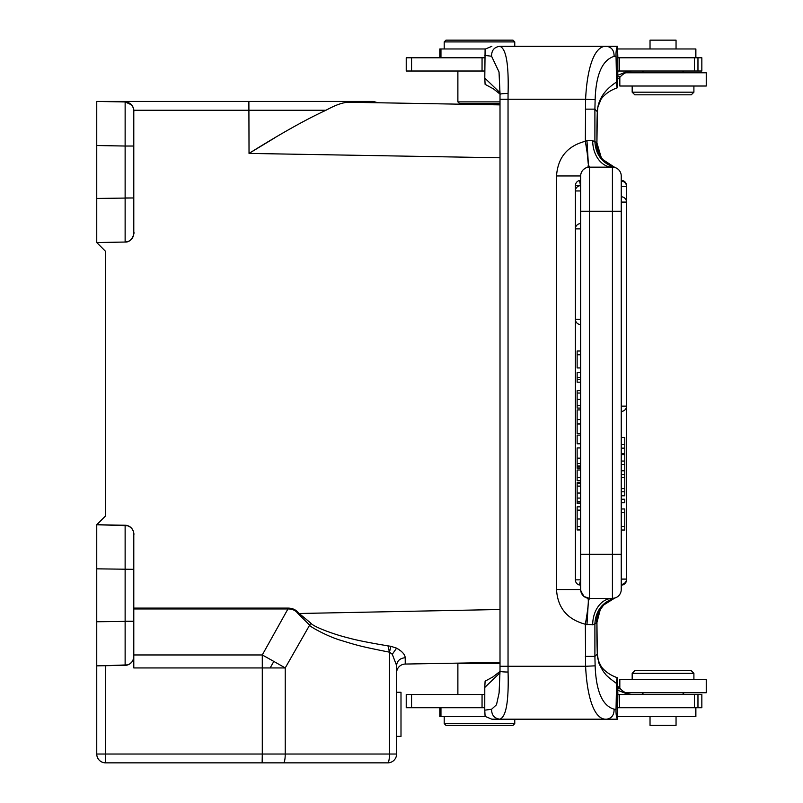 <?xml version="1.0" encoding="UTF-8"?>
<svg xmlns="http://www.w3.org/2000/svg" width="803" height="803" viewBox="0 0 803 803"><rect width="100%" height="100%" fill="white"/><g stroke="black" fill="none" stroke-linecap="round" stroke-linejoin="round"><path stroke-width="1.2" d="M617.858 707.734L701.842 707.734L701.842 694.505L617.858 694.505L617.477 719.197C616.373 717.23 615.891 713.927 616.042 709.32L614.114 709.169C614.144 715.082 611.635 718.424 606.596 719.197L499.827 719.197C506.131 716.989 508.871 701.27 508.068 672.031A8.823 0.954 -0.5 0 1 500.008 671.157L499.105 692.929L496.495 704.773L491.577 709.27L484.761 710.163L485.102 716.386L491.848 719.197L499.827 719.197L491.848 719.197M484.791 694.505L406.228 694.505L406.228 707.734L484.771 707.734M614.114 709.169C602.451 705.897 596.127 691.453 595.133 665.838L594.903 656.392L597.312 653.823L598.526 661.642C598.516 663.539 604.047 673.165 605 673.446C605.502 674.861 609.357 678.214 616.563 683.483L616.042 709.32M616.563 683.483C616.604 679.479 616.925 677.632 617.537 677.933L617.366 677.732C610.742 675.423 605.492 671.88 601.608 667.132C598.325 661.391 596.91 656.854 597.342 653.501L597.312 653.823A61.731 5.38 90 0 1 596.9 630.124L596.9 622.696L600.242 609.678L603.665 605.01L614.727 598.074M619.565 707.734L619.565 694.505L617.858 694.505L617.537 677.933M617.858 686.505A17.636 17.566 -90 0 1 620.368 688.773A17.636 17.566 90 0 0 633.326 694.505L624.533 694.505M628.508 694.505L617.858 690.299M439.803 707.734L439.803 716.547L485.263 716.547M499.988 663.639L457.881 663.639L458.393 663.127M499.757 662.405L485.815 662.646M481.961 662.716L499.105 662.415M405.254 664.051A8.823 8.823 0 0 0 396.592 672.874A8.823 8.823 0 0 1 405.254 664.051L405.204 657.717L405.254 664.051A8.823 8.823 0 0 0 396.592 672.874A8.823 8.823 0 0 1 405.254 664.051L499.988 662.405M458.533 663.127L473.389 662.866M396.592 665.476C397.084 660.849 399.954 658.259 405.204 657.717C405.013 654.515 402.142 651.323 396.592 648.141L392.286 654.284L396.592 665.476L396.592 754.027A8.823 8.823 0 0 1 387.769 762.85L143.928 762.85M396.592 714.349L396.592 736.411L400.998 736.411L400.998 692.276L396.592 692.276L396.592 714.349M392.286 654.284L389.445 652.166L387.979 645.853C369.591 642.822 356.311 640.162 348.141 637.873C332.562 634.039 312.668 626.36 310.801 623.088L298.575 613.01C296.006 609.748 292.463 608.112 287.946 608.092L287.946 608.955C292.322 608.895 295.645 610.41 297.943 613.522L499.988 609.497M127.858 664.864L105.725 665.687L105.564 762.85A8.823 8.823 0 0 1 96.751 754.027A8.823 8.823 135 0 0 99.331 760.27A8.823 8.823 0 0 0 105.564 762.85L387.769 762.85A8.823 8.823 0 0 0 396.592 754.027L389.455 754.027L389.445 652.166L390.92 646.325L387.979 645.853M390.92 646.325L396.592 648.141L400.858 650.922M96.751 621.753L96.751 754.027L262.29 754.027L262.29 667.945A132.284 2.309 -90 0 0 262.28 654.957A132.284 12.477 29.2 0 1 273.823 661.421A132.284 12.477 29.2 0 1 285.226 667.945L133.79 667.945L133.79 621.261L96.751 621.753L96.751 524.74L105.564 515.928L105.564 251.359L96.751 242.546L125.127 242.044L96.751 242.546L96.751 101.439L373.295 101.439L134.231 101.439M96.751 615.138L96.751 575.45M96.751 145.534L125.127 146.026L125.138 101.941A8.823 8.823 -177.6 0 1 133.79 110.754L133.79 146.026L133.78 110.262A8.823 8.823 -178.5 0 0 133.619 109.047L133.589 108.867M127.858 241.562L125.127 242.044C133.268 242.687 134.713 229.829 133.79 233.211L133.79 146.026L133.79 197.96L125.127 197.96L125.127 242.044A8.823 8.823 0 0 0 133.79 233.231L133.358 235.931M132.164 238.33L130.186 240.338M96.751 524.74L127.878 525.724A8.823 8.823 -178.5 0 0 125.127 525.242L96.751 524.74M130.156 526.929L132.174 528.976M133.358 531.335L133.79 534.617M274.235 138.176L249.03 153.413C280.438 133.79 306.084 119.406 325.968 110.262L133.78 110.262M373.295 101.439L377.922 102.754L358.128 102.413L499.988 104.882L348.924 102.252C343.303 102.242 335.644 104.912 325.968 110.262M348.924 102.252C387.247 102.914 387.247 102.914 348.924 102.252M125.8 101.971L126.483 102.061M127.456 102.292L128.329 102.603M130.548 103.928L131.511 104.832L125.127 101.941L96.751 101.439L125.127 101.941C135.004 103.165 134.001 113.484 133.79 110.824M133.449 108.325L132.776 106.648M133.368 108.054L133.629 109.098M96.751 191.837L96.751 152.148M297.943 613.522L309.296 624.804C308.131 625.808 327.805 636.669 341.285 640.483C356.592 645.12 359.212 646.204 389.445 652.166M131.511 621.261L125.127 621.261L125.127 665.346A8.823 8.823 -1.6 0 0 133.79 656.533L133.358 659.243M132.164 661.632L130.186 663.639M105.725 665.687L125.127 665.346C130.337 664.774 133.228 661.883 133.79 656.663L133.79 656.091M125.127 621.261L125.127 525.242A8.823 8.823 -177.6 0 1 133.79 534.055L133.79 621.261L133.79 569.327L96.751 568.835M133.79 575.45L133.79 631.58M133.79 608.092L287.946 608.092M273.823 661.421L270.159 667.945M480.616 104.551L479.491 104.531M490.864 104.721L492.49 104.751L492.49 103.647M457.881 71.015L457.881 101.881L459.647 103.647L499.325 103.647L499.988 102.985M457.881 101.881L499.988 101.881M597.291 112.34A8.823 3.373 -177.9 0 0 597.342 112.018L597.924 106.849L601.136 99.04C605.01 93.951 610.421 90.197 617.366 87.788L617.858 71.015L701.842 71.015L701.842 57.786L617.858 57.786L617.858 71.015L623.238 71.015M628.358 71.015L633.326 71.015A17.636 17.566 90 0 0 620.368 76.747A17.636 17.566 -90 0 1 617.858 79.015M484.771 57.786L406.228 57.786L406.228 71.015L484.791 71.015M617.537 87.587C616.925 87.888 616.604 86.041 616.563 82.036C604.348 89.916 597.934 99.803 597.312 111.697A61.731 5.38 90 0 0 596.9 135.396L596.9 142.824L596.278 142.201C597.041 154.708 603.264 163.15 614.968 167.516L614.727 167.676M617.858 57.786L617.477 46.323C616.373 48.3 615.891 51.593 616.042 56.2L616.563 82.036M695.88 57.786L695.88 48.973L617.708 48.973M485.263 48.973L439.803 48.973L439.803 57.786M676.046 48.973L676.046 40.15L650.029 40.15L650.029 48.973M444.21 41.917L445.976 40.15L512.997 40.15L514.763 41.917L444.21 41.917L444.21 48.973M617.858 75.221L628.508 71.015M500.048 94.292L499.014 71.919L491.577 56.25C491.526 50.328 494.287 47.026 499.827 46.323L617.477 46.323M596.91 143.878L597.342 112.018A8.823 3.373 -177.9 0 0 597.312 111.697L594.903 109.138L595.133 99.682C595.946 74.538 602.27 60.105 614.114 56.351L616.042 56.2M500.018 92.726L484.791 78.082L485.102 84.335L493.464 88.882L500.018 94.092M484.791 78.082L485.102 49.134L491.848 46.323M484.761 55.357L491.577 56.25M499.827 46.323C506.121 48.501 508.861 64.22 508.068 93.479C502.748 93.56 500.078 93.871 500.048 94.443M595.133 99.682L585.608 99.241C586.903 70.544 593.668 45.289 606.596 46.323C611.635 47.096 614.144 50.438 614.114 56.351M581.161 592.484L580.669 589.563L556.519 589.563L556.519 175.957C557.834 157.508 567.45 145.955 585.347 141.278L587.425 154.397M556.519 589.563C557.633 607.821 567.239 619.384 585.347 624.242C588.097 608.634 588.94 599.961 587.876 598.235L589.482 598.376A8.823 8.823 0 0 1 580.669 589.563L580.669 175.957A8.823 8.823 0 0 1 589.482 167.144L588.398 164.745L587.876 167.285L589.482 167.144L589.482 211.239L580.669 211.239L580.669 185.664A5.29 5.29 0 0 0 575.38 190.953L580.669 190.953M583.179 595.726L582.657 595.143M580.539 185.664L579.475 180.504A5.29 5.29 0 0 0 575.38 185.664L580.539 185.664M580.539 579.856L575.38 579.856A5.29 5.29 0 0 0 579.475 585.016L580.539 579.856L580.539 529.95M580.539 324.553L580.539 351.011M580.539 367.945L580.539 372.612M580.539 382.188L580.539 390.659M580.539 408.085L580.539 409.911M580.539 433.64L580.539 435.106M580.539 443.798L580.539 447.933M580.539 468.259L580.539 470.006M580.539 480.736L580.539 482.623M580.539 503.601L580.539 506.834M580.991 173.589L581.954 171.36M583.51 169.473L585.487 168.098M587.284 153.062L588.398 164.745L586.963 140.686L585.347 141.278L585.608 99.241L500.018 99.241M577.136 405.746L580.669 405.746L580.669 399.372L577.136 399.372L577.136 408.085L580.669 408.085M577.136 502.477L577.136 503.601L580.669 503.601L580.669 502.477M577.136 501.514L580.669 501.514L580.669 498.071L577.136 498.071L577.136 503.029L580.669 503.029M577.136 493.042L580.669 493.042L580.669 483.597L577.136 483.597L577.136 498.071M577.136 510.136L580.669 510.136L580.669 506.834L577.136 506.834L577.136 529.95L580.669 529.95M613.572 167.215L612.418 167.144A8.823 8.823 0 0 1 621.231 175.957L621.231 211.239L612.418 211.239L612.418 167.144L589.482 167.144M500.018 666.279L585.608 666.279L585.347 624.242L592.694 624.834L596.278 623.319C597.041 610.812 603.264 602.37 614.968 598.004A8.823 8.823 84.1 0 0 621.231 589.563L621.231 211.239M586.963 624.834L588.388 600.935L589.482 598.376L612.418 598.376A8.823 8.823 0 0 0 621.231 589.563A8.823 8.823 0 0 1 612.418 598.376L614.968 598.004A8.823 8.823 84.1 0 0 621.231 589.563L621.231 585.156A5.29 5.29 0 0 0 626.521 579.856L626.47 579.856M624.764 448.144L621.231 448.144L621.231 454.598L624.764 454.598L624.764 437.434L621.231 437.434M621.231 584.383A5.29 5.29 0 0 0 626.521 579.093L621.231 579.093L621.231 554.281L612.418 554.281L612.418 211.239L589.482 211.239L589.482 598.376L584.082 596.529C580.71 590.938 579.565 588.619 580.669 589.563L580.669 589.563M614.616 598.094L614.626 598.094C602.34 602.2 595.766 610.732 594.903 623.71L594.903 656.392L585.347 656.392M600.253 609.648L600.935 608.503M596.278 623.319L596.91 621.642M600.935 157.017L600.253 155.872M600.242 155.842L596.9 142.824L601.226 157.458L602.852 159.596L614.968 167.516M614.285 167.345L614.626 167.425C602.34 163.32 595.766 154.788 594.903 141.81L596.278 142.201M585.347 109.138L594.903 109.138L594.903 141.81L592.694 140.686L586.963 140.686M500.048 671.077A8.823 0.954 -0.5 0 0 500.008 671.157L500.008 94.363L499.024 71.919M595.133 665.838L585.608 666.279C586.913 694.876 593.588 720.171 606.596 719.197L617.477 719.197M500.018 672.784L484.791 687.438L485.102 681.185L492.861 676.949L500.018 671.428M484.761 710.163L484.791 687.438M621.231 502.768L624.764 502.768L624.764 499.225L621.231 499.225M621.231 470.789L624.764 470.789L624.764 454.598M624.764 444.531L621.231 444.531M621.231 464.475L624.764 464.475M624.764 461.063L621.231 461.063M621.231 512.364L624.764 512.364L624.764 526.407L621.231 526.407M624.764 512.364L624.764 508.972L621.231 508.972M621.231 530.03L624.764 530.03L624.764 526.407M621.231 474.543L624.764 474.543L624.764 477.484L621.231 477.484M624.764 470.789L624.764 474.543M621.231 495.802L624.764 495.802L624.764 491.777L621.231 491.777M621.231 488.656L624.764 488.656L624.764 491.777M624.764 477.484L624.764 488.656M580.669 354.765L577.136 354.765L577.136 351.011L580.669 351.011M577.136 354.765L577.136 367.945L580.669 367.945M580.669 379.458L577.136 379.458L577.136 372.612L580.669 372.612M577.136 379.458L577.136 382.188L580.669 382.188M577.136 399.372L577.136 390.659L580.669 390.659M580.669 419.578L577.136 419.578L577.136 409.911L580.669 409.911M577.136 419.578L577.136 423.974L580.669 423.974M577.136 423.974L577.136 433.64L580.669 433.64M580.669 443.798L577.136 443.798L577.136 435.106L580.669 435.106M580.669 467.025L577.136 467.025L577.136 447.933L580.669 447.933M577.136 467.025L577.136 468.259L580.669 468.259M580.669 470.006L577.136 470.006L577.136 477.524L580.669 477.524M577.136 477.524L577.136 480.736L580.669 480.736M580.669 482.623L577.136 482.623L577.136 483.597M619.826 77.319L619.826 86.011L706.249 86.011L706.249 72.782L625.667 72.782M632.172 86.011L632.172 92.184L693.902 92.184L693.902 86.011M632.172 92.184L634.822 94.824L691.263 94.824L693.902 92.184M132.023 528.765L132.023 528.765A8.823 8.823 -178.5 0 0 130.186 526.939L132.023 528.765M132.023 238.521L132.023 238.521A8.823 8.823 0 0 1 130.227 240.308M617.708 716.547L695.88 716.547L695.88 707.734M650.029 716.547L650.029 725.37L676.046 725.37L676.046 716.547M514.763 723.603L512.997 725.37L445.976 725.37L444.21 723.603L514.763 723.603L514.763 719.197M625.667 692.738L706.249 692.738L706.249 679.509L619.826 679.509L619.826 688.201M693.902 679.509L693.902 673.336L632.172 673.336L632.172 679.509M693.902 673.336L691.263 670.696L634.822 670.696L632.172 673.336M482.061 694.505L482.041 707.734M411.568 694.505L411.568 707.734M697.968 694.505L697.968 707.734M694.444 694.505L694.444 707.734M620.368 688.773L617.858 688.773M440.957 716.547L440.957 707.734M396.592 754.027A8.823 8.823 0 0 1 387.769 762.85A8.823 1.686 -90 0 0 389.455 754.027L285.226 754.027A8.823 1.686 90 0 1 283.539 762.85M248.88 101.439L249.03 153.413L499.988 157.789M133.388 108.134A8.823 8.823 -178.5 0 0 132.144 105.625L133.388 108.124M125.127 101.941L131.471 104.791A8.823 8.823 -178.5 0 0 125.158 101.941M133.79 197.96L96.751 198.451M125.127 197.96L125.127 146.026L133.79 146.026M127.807 241.573A8.823 8.823 0 0 1 125.127 242.044M310.801 623.088L285.226 667.945L285.226 754.027L262.29 754.027L262.139 762.85M96.751 665.848L125.127 665.346A8.823 8.823 0 0 0 127.807 664.884M105.564 762.85A8.823 8.823 0 0 1 99.331 760.27A8.823 8.823 0 0 0 105.564 762.85L105.564 762.85M96.751 754.027A8.823 8.823 135 0 0 99.331 760.27M133.78 657.005A8.823 8.823 0 0 1 133.368 659.233M132.144 661.662A8.823 8.823 0 0 1 130.237 663.609M133.79 608.955L287.946 608.955L262.28 654.957L133.85 654.957M619.565 57.786L619.565 71.015M482.041 71.015L482.061 57.786M411.568 57.786L411.568 71.015M697.968 57.786L697.968 71.015M694.444 57.786L694.444 71.015M695.709 57.786L695.709 48.973M440.957 57.786L440.957 48.973M617.858 76.747L620.368 76.747M508.068 93.479A52.918 4.607 90 0 0 508.038 99.241L508.038 666.279A52.918 4.607 90 0 0 508.068 672.031M580.669 175.957L556.519 175.957M612.418 167.144A26.459 19.724 90 0 1 592.694 140.686M491.577 709.27C491.597 715.132 494.347 718.434 499.827 719.197M580.669 554.281L612.418 554.281L612.418 598.376A26.459 19.724 90 0 0 612.408 598.376A26.459 19.724 90 0 0 592.694 624.834M597.291 653.261L596.93 622.174L600.232 609.668M624.764 453.805L621.231 453.805M621.231 406.127L626.521 406.127A5.29 5.29 0 0 1 621.231 411.417M626.521 406.127L626.521 202.075L621.231 202.075M626.521 579.093L626.521 186.426L621.231 186.426M621.231 585.156A5.29 5.29 0 0 0 626.521 579.856L626.47 185.664M577.136 377.46L580.669 377.46M577.136 393.038L580.669 393.038M577.136 458.172L580.669 458.172M577.136 463.482L580.669 463.482M577.136 466.031L580.669 466.031M577.136 486.096L580.669 486.096M577.136 526.587L580.669 526.587M577.136 518.989L580.669 518.989M580.669 228.875L575.38 228.875L575.38 319.263L580.669 319.263M695.709 716.547L695.709 707.734M133.79 534.125C134.001 536.795 135.004 526.467 125.127 525.242L127.858 525.724M125.569 242.024L127.617 241.643M130.678 239.946L131.752 238.862M133.388 659.173L133.79 656.623M466.483 103.647L466.483 104.3M514.763 41.917L514.763 46.323M587.314 154.327L588.248 163.742M587.314 154.357L588.388 164.605M588.358 600.925L588.358 601.828M587.194 613.101L587.585 610.26M626.521 202.075A5.29 5.29 0 0 0 621.231 196.785M626.521 186.426A5.29 5.29 0 0 0 621.231 181.137M626.521 185.664A5.29 5.29 0 0 0 621.231 180.364A5.29 5.29 0 0 1 626.521 185.664L626.521 579.856M575.38 190.953L575.38 319.263A5.29 5.29 0 0 0 580.669 324.553M580.669 223.585A5.29 5.29 0 0 0 575.38 228.875M575.38 579.856L575.38 185.664M682.44 71.015L684.206 72.782M643.635 71.015L641.868 72.782M396.592 736.371L400.998 736.371M457.881 694.505L457.881 663.639M444.21 723.603L444.21 716.547M682.44 694.505L684.206 692.738M643.635 694.505L641.868 692.738"/></g></svg>
